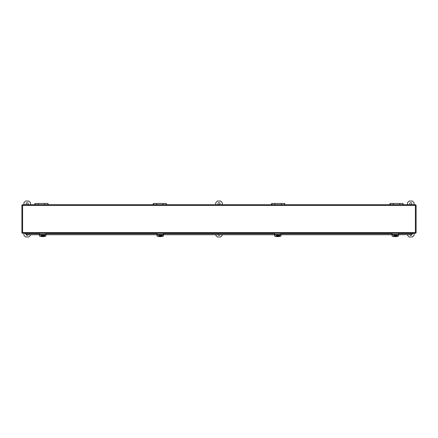 <?xml version="1.0" encoding="UTF-8"?>
<svg xmlns="http://www.w3.org/2000/svg" width="438" height="438" viewBox="0 0 438 438"><rect width="100%" height="100%" fill="white"/><g stroke="black" fill="none" stroke-linecap="round" stroke-linejoin="round"><path stroke-width="0.66" d="M390.149 203.988C390.521 204.579 390.411 204.688 389.82 204.316L389.82 204.716L389.82 204.316M403.206 204.316L403.206 204.716L402.878 203.988M153.464 203.988C153.837 204.579 153.727 204.688 153.136 204.316L153.136 204.716L153.136 204.316M166.522 204.316L166.522 204.716L166.194 203.988M271.806 203.988C272.179 204.579 272.069 204.688 271.478 204.316L271.478 204.716L271.478 204.316M284.864 204.316L284.864 204.716L284.536 203.988M35.122 203.988C35.494 204.579 35.385 204.688 34.794 204.316L34.794 204.716L34.794 204.316M48.18 204.316L48.18 204.716L47.852 203.988M395.125 235.463L394.797 235.463L395.514 235.71L395.448 236.695A1.522 1.38 0 0 1 395.12 236.695L395.054 235.885L394.468 235.737L394.468 235.326L395.054 235.086M395.054 235.885L395.054 236.69M395.514 235.086L396.1 235.321L396.1 235.737L395.514 235.885M396.85 235.086L396.85 235.135A1.577 1.429 0 0 0 396.85 235.086A1.577 1.429 0 0 1 396.85 235.201L395.514 236.684L395.448 235.759M395.777 235.463L395.448 235.337L395.777 235.463M396.1 235.529L395.448 235.463M394.468 235.529L394.895 235.562M395.448 235.633L395.125 235.633M42.546 235.463L42.935 235.71L42.869 236.695A1.522 1.38 0 0 1 42.546 236.695L42.481 235.885L41.895 235.737L41.895 235.326L42.481 235.086M42.481 235.885L42.481 236.69C41.424 236.235 40.969 235.737 41.123 235.201A1.577 1.429 0 0 1 41.128 235.086A1.577 1.429 0 0 0 41.123 235.135L41.123 235.086M42.935 235.086L43.526 235.321L43.526 235.737L42.935 235.885M44.276 235.086L44.276 235.135A1.577 1.429 0 0 0 44.276 235.086A1.577 1.429 0 0 1 44.276 235.201L42.929 236.684L42.869 235.759M43.203 235.463L42.875 235.337L43.203 235.463M43.526 235.529L42.875 235.463M41.895 235.529L42.316 235.562M42.875 235.633L42.546 235.633M160.073 235.463L159.744 235.463L160.461 235.71L160.396 236.695A1.522 1.38 0 0 1 160.073 236.695L160.007 235.885L159.416 235.737L159.416 235.326L160.007 235.086M160.007 235.885L160.007 236.69C158.95 236.235 158.496 235.737 158.649 235.201A1.577 1.429 0 0 1 158.655 235.086M160.461 235.086L161.047 235.321L161.047 235.737L160.461 235.885M160.461 236.684L160.396 235.759M160.724 235.463L160.401 235.337L160.724 235.463M161.047 235.529L160.401 235.463M159.416 235.529L159.843 235.562M160.401 235.633L160.073 235.633M277.599 235.463L277.27 235.463L277.988 235.71L277.922 236.695A1.522 1.38 0 0 1 277.593 236.695L277.533 235.885L276.942 235.737L276.942 235.326L277.533 235.086M277.533 235.885L277.533 236.69C276.477 236.235 276.022 235.737 276.175 235.201A1.577 1.429 0 0 1 276.175 235.086A1.577 1.429 0 0 0 276.175 235.135L276.175 235.086M277.988 235.086L278.573 235.321L278.573 235.737L277.988 235.885M279.324 235.086L279.329 235.135A1.577 1.429 0 0 0 279.324 235.086A1.577 1.429 0 0 1 279.329 235.201L277.982 236.684L277.922 235.759M278.25 235.463L277.927 235.337L278.25 235.463M278.573 235.529L277.927 235.463M276.942 235.529L277.369 235.562M277.927 235.633L277.599 235.633M48.016 204.716L48.016 203.473L44.753 203.473L44.753 204.716M34.958 204.716L34.958 203.473L38.221 203.473L38.221 204.716M166.358 204.716L166.358 203.473L163.095 203.473L163.095 204.716M153.3 204.716L153.3 203.473L156.563 203.473L156.563 204.716M28.224 203.697A1.018 1.018 0 0 1 26.696 204.579A1.018 1.018 0 0 1 26.696 202.81A1.018 1.018 0 0 1 28.224 203.697M23.942 204.716L23.942 202.679L25.574 201.042L28.837 201.042L30.468 202.679L30.468 204.716M30.468 234.713L30.468 235.321L28.837 236.958L25.574 236.958L23.942 235.321L23.942 233.284M28.141 234.713A1.018 1.018 0 0 1 26.192 234.429M219.936 234.713A1.018 1.018 0 0 1 218.064 234.713M222.263 234.713L222.263 235.321L220.632 236.958L217.368 236.958L215.737 235.321L215.737 234.713M215.737 204.716L215.737 202.679L217.368 201.042L220.632 201.042L222.263 202.679L222.263 204.716M220.018 203.697A1.018 1.018 0 0 1 218.491 204.579A1.018 1.018 0 0 1 218.491 202.81A1.018 1.018 0 0 1 220.018 203.697M284.7 204.716L284.7 203.473L281.437 203.473L281.437 204.716M271.642 204.716L271.642 203.473L274.905 203.473L274.905 204.716M403.042 204.716L403.042 203.473L399.779 203.473L399.779 204.716M389.984 204.716L389.984 203.473L393.247 203.473L393.247 204.716M411.808 234.429A1.018 1.018 0 0 1 409.858 234.713M414.058 233.284L414.058 235.321L412.426 236.958L409.163 236.958L407.532 235.321L407.532 234.713M407.532 204.716L407.532 202.679L409.163 201.042L412.426 201.042L414.058 202.679L414.058 204.716M411.813 203.697A1.018 1.018 0 0 1 410.286 204.579A1.018 1.018 0 0 1 410.286 202.81A1.018 1.018 0 0 1 411.813 203.697M398.542 235.441A1.226 1.111 180 0 0 398.553 235.277L398.553 234.713L411.517 234.598L398.542 234.598M281.015 235.441A1.226 1.111 180 0 0 281.026 235.277L281.026 234.713M163.489 235.441A1.226 1.111 180 0 0 163.5 235.277L163.5 234.713M45.963 235.441A1.226 1.111 180 0 0 45.979 235.277L45.979 234.713M411.517 234.598L412.941 233.284M25.059 233.284L26.483 234.598L25.059 233.164M39.436 234.598L26.483 234.598M156.957 234.598L45.963 234.598M274.484 234.598L163.489 234.598M392.01 234.598L281.015 234.598M392.01 234.713L281.015 234.713M39.436 234.713L26.483 234.713M156.957 234.713L45.963 234.713M274.484 234.713L163.489 234.713M412.941 233.164L412.574 233.689L412.941 233.399M25.059 233.399L25.426 233.689M412.574 233.689L411.517 234.713M22.371 233.284L415.629 233.284L415.394 232.578L416.1 232.813L416.1 205.187L415.394 205.422L415.629 204.716L22.371 204.716L22.606 205.422L21.9 205.187L21.9 232.813L22.606 232.578L22.371 233.284M39.436 233.284L39.436 235.436A1.226 1.111 180 0 0 40.663 236.547L41.999 236.547M45.963 233.284L45.963 234.472L39.436 234.472M45.963 235.031L39.436 235.031M43.4 236.547L44.736 236.547A1.226 1.111 180 0 0 45.963 235.436L45.963 234.472M44.922 235.086A0.92 0.832 0 0 1 44.172 235.732M44.944 235.086A0.92 0.832 0 0 1 44.096 235.896M156.957 233.284L156.957 235.436A1.226 1.111 180 0 0 158.189 236.547L159.525 236.547M163.489 233.284L163.489 234.472L156.957 234.472M163.489 235.031L156.957 235.031M160.921 236.547L162.263 236.547A1.226 1.111 180 0 0 163.489 235.436L163.489 234.472M162.449 235.086A0.92 0.832 0 0 1 161.699 235.732M162.471 235.086A0.92 0.832 0 0 1 161.622 235.896M274.484 233.284L274.484 235.436A1.226 1.111 180 0 0 275.71 236.547L277.051 236.547M281.015 233.284L281.015 234.472L274.484 234.472M281.015 235.031L274.484 235.031M278.448 236.547L279.789 236.547A1.226 1.111 180 0 0 281.015 235.436L281.015 234.472M279.975 235.086A0.92 0.832 0 0 1 279.225 235.732M279.997 235.086A0.92 0.832 0 0 1 279.148 235.896M392.01 233.284L392.01 235.436A1.226 1.111 180 0 0 393.236 236.547L394.578 236.547M398.542 233.284L398.542 234.472L392.01 234.472M398.542 235.031L392.01 235.031M395.974 236.547L397.31 236.547A1.226 1.111 180 0 0 398.542 235.436L398.542 234.472M396.675 235.896A0.92 0.832 0 0 0 397.523 235.086A0.92 0.832 0 0 1 396.751 235.732M399.746 204.716L399.746 203.473L393.28 203.473L393.28 204.716M281.404 204.716L281.404 203.473L274.938 203.473L274.938 204.716M163.062 204.716L163.062 203.473L156.596 203.473L156.596 204.716M44.72 204.716L44.72 203.473L38.254 203.473L38.254 204.716M395.054 236.224L394.518 235.737M394.518 235.326L395.054 234.839M395.514 234.845L396.034 235.326M396.034 235.737L395.514 236.219M42.481 236.224L41.938 235.737M41.938 235.326L42.481 234.839M42.935 234.845L43.461 235.326M43.461 235.737L42.935 236.219M160.007 236.224L159.465 235.737M159.465 235.326L160.007 234.839M160.461 234.845L160.981 235.326M160.981 235.737L160.461 236.219M277.533 236.224L276.991 235.737M276.991 235.326L277.533 234.839M277.988 234.845L278.508 235.326M278.508 235.737L277.988 236.219M412.574 233.574L398.542 233.574M392.01 233.574L281.015 233.574M274.484 233.574L163.489 233.574M156.957 233.574L45.963 233.574M39.436 233.574L25.426 233.574M415.394 205.422L415.394 232.578L22.606 232.578L22.606 205.422L415.394 205.422M390.34 204.573L389.82 204.836M153.661 204.573L153.136 204.836M271.998 204.573L271.478 204.836M35.319 204.573L34.794 204.836M393.696 235.201C393.548 235.737 394.003 236.235 395.065 236.69M160.456 236.684L161.803 235.201"/></g></svg>
